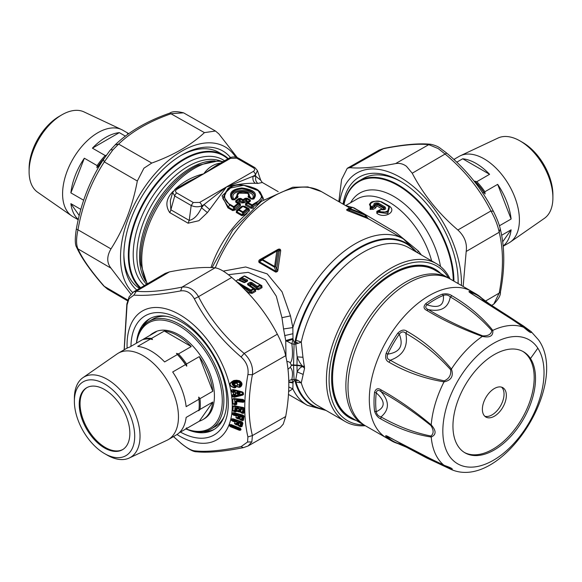 <?xml version="1.0" encoding="UTF-8"?>
<svg xmlns="http://www.w3.org/2000/svg" width="582" height="582" viewBox="0 0 582 582"><rect width="100%" height="100%" fill="white"/><g stroke="black" fill="none" stroke-linecap="round" stroke-linejoin="round"><path stroke-width="0.87" d="M99.013 166.692L98.191 166.219A49.914 28.816 -60 0 1 103.822 158.871M125.406 136.144L119.325 132.631L92.422 148.163A49.914 28.816 -60 0 1 119.325 132.631M106.302 155.256L105.211 155.547L92.422 148.163M104.44 157.94A49.157 28.38 120 0 0 96.925 167.798L98.191 166.219M96.925 167.798L97.129 165.601L84.339 158.217L70.888 192.889A49.914 28.816 -60 0 1 84.339 158.217M83.692 200.252L70.888 192.889M80.869 209.425L70.888 203.664L79.247 215.551M128.404 133.925L127.407 133.358A49.914 28.816 -60 0 1 128.607 133.78M115.214 144.874L118.619 144.081L112.879 149.872L104.309 161.891L103.385 159.592M237.325 157.606L218.89 133.925L215.456 131.015L204.449 132.631L169.799 113.112C172.272 111.286 176.87 111.198 183.592 112.85L171.312 113.665C149.378 121.296 131.816 131.437 118.619 144.081L151.764 163.055L143.936 168.191L137.323 181.017L104.309 161.891C91.17 181.991 82.389 204.624 77.966 229.788L110.98 248.907C106.688 256.284 106.688 262.7 110.98 268.164L77.966 248.87L76.642 247.328C81.378 257.855 90.385 270.703 103.676 285.871L104.309 286.351C91.17 271.307 82.389 258.815 77.966 248.87C76.118 244.862 76.118 238.504 77.966 229.788L76.388 229.17M127.822 300.086L104.309 286.351L107.532 289.13M97.129 165.601A49.914 28.816 -60 0 1 105.211 155.547M78.25 219.763L72.925 216.693A49.914 28.816 -60 0 1 71.746 215.937A49.914 28.816 -60 0 1 67.745 212.066A49.914 28.816 -60 0 1 75.398 155.03A49.914 28.816 -60 0 1 121.594 129.59A49.914 28.816 -60 0 1 122.838 130.237L128.775 133.664M78.323 219.45A49.914 28.816 -60 0 1 75.733 216.686A49.914 28.816 -60 0 1 70.888 203.664M110.98 248.907C123.879 228.661 132.66 206.028 137.323 181.017M130.899 294.172L110.98 268.164M151.764 163.055C173.458 155.278 191.02 145.136 204.449 132.631M121.594 129.59L83.975 111.897A46.422 26.801 120 0 0 61.925 114.8A46.422 26.801 120 0 0 29.1 171.654A46.422 26.801 120 0 0 33.894 188.604A46.422 26.801 120 0 0 37.612 192.206L71.746 215.937M132.638 292.513A86.638 50.023 -60 0 1 152.419 176.782A86.638 50.023 -60 0 1 235.681 157.147M61.925 114.8L59.262 116.342A42.653 24.626 120 0 0 29.1 168.576L29.1 171.654M230.472 157.533A81.931 47.302 120 0 0 181.788 155.008A81.931 47.302 120 0 0 154.012 179.234A81.931 47.302 120 0 0 123.857 255.353A81.931 47.302 120 0 0 136.785 290.018M140.117 288.068A78.73 45.454 -60 0 1 135.155 220.578A78.73 45.454 -60 0 1 223.379 155.008L218.89 152.419A78.73 45.454 120 0 0 180.646 155.685M123.864 254.028A78.73 45.454 120 0 0 139.535 288.41M223.379 155.008A78.73 45.454 -60 0 1 228.26 158.631M244.433 215.005L241.792 215.66L242.323 214.933L248.485 209.986L249.387 210.888L244.433 215.005L243.509 214.161L243.632 212.488L242.505 212.43L238.598 210.175L238.489 209.52L237.289 210.575L236.568 210.466L241.574 206.37L243.691 206.348M249.387 210.888L249.176 208.836A1.506 0.873 -60 0 1 248.318 209.025M236.568 210.466L236.263 212.474A1.506 0.873 -60 0 0 236.801 211.746L237.478 210.408M244.455 202.732L246.259 201.547L246.63 200.441L245.844 200.463L245.837 198.942L246.644 198.898A1.128 0.655 -60 0 1 247.248 198.222L245.218 198.266L245.837 198.942L243.654 200.339L243.611 201.845L244.455 202.732L241.726 202.958L239.842 201.874L240.17 200.826L239.435 200.87L239.435 199.175L240.221 199.022A1.128 0.655 -60 0 1 240.773 198.375L238.795 198.513L239.435 199.175L236.314 201.408L237.252 202.587M240.461 205.628L239.588 204.777L233.251 209.927L233.469 207.185L234.553 207.25L234.393 209.149L235.288 209.949L240.461 205.628L240.25 203.635L238.671 202.725L239.842 201.874L239.435 200.87M235.288 209.949L232.742 210.611L227.926 207.832L222.04 195.872L232.596 186.102M257.79 190.139L263.835 199.655M252.581 208.392L250.777 208.189L245.502 205.14L245.611 203.402L247.423 202.216L246.259 201.547L245.844 200.463M174.622 189.667L174.818 189.463C183.294 181.613 192.926 176.404 203.722 173.822C208.291 167.529 213.856 163.971 220.418 163.135L220.469 163.135M262.227 182.493L257.95 183.417L255.353 183.308C246.877 183.039 237.245 184.247 226.449 186.946L207.396 212.597L198.884 220.709L188.102 223.204L169.726 212.597C165.252 205.839 166.081 199.073 172.221 192.293L173.232 191.165M242.338 206.435L241.574 206.37M248.194 208.945L247.626 208.531L247.532 209.302L248.485 209.986L247.663 208.545A1.128 1.128 0 0 0 247.561 208.48A1.128 0.655 -60 0 1 247.626 208.531L247.663 208.545M248.623 202.005L248.609 201.547L247.423 202.216L248.572 202.041L248.572 201.568L245.822 200.397L241.726 202.958M237.303 202.085L237.412 202.682L238.671 202.725L237.412 202.15L239.391 200.71L240.17 200.732L240.221 199.022L242.468 200.317L243.654 200.339L243.021 199.67L245.218 198.266M240.25 203.635A1.506 0.873 -60 0 1 239.377 203.816M232.742 210.611L233.251 209.927L228.435 207.148L222.768 198.353L227.911 188.561C231.985 185.629 237.078 184.501 243.189 185.163C252.217 187.033 257.433 188.946 258.837 190.896L243.691 185.258L227.911 188.561L223.975 197.036L229.57 204.937L233.469 207.185A1.128 0.655 -60 0 1 233.891 206.646L234.553 207.25L238.489 204.035L239.588 204.777L238.584 203.278L238.489 204.035A1.128 0.531 -127.8 0 0 237.842 203.394A1.128 0.655 -60 0 1 238.54 203.249A1.128 0.655 -60 0 1 238.584 203.278L239.289 203.758M260.096 191.885L263.202 198.135L257.295 204.457M260.103 191.893L258.837 190.903L262.104 197.087L256.611 203.147L257.171 204.238L252.668 207.076L253.512 207.963M227.926 207.832A1.506 0.873 -60 0 0 228.435 207.148L229.57 204.937A1.128 0.655 -60 0 1 229.985 204.391C218.265 197.909 227.424 182.537 243.109 185.287C258.866 187.12 267.822 196.738 256 202.471L256.611 203.147L252.712 205.57L252.668 207.076L251.475 207.352L250.777 208.189M245.611 203.402L246.39 203.453L246.201 204.304A1.506 0.873 -60 0 1 245.502 205.14M247.605 203.285L246.201 204.304L251.475 207.352L251.526 205.548A1.128 0.655 -60 0 1 252.079 204.9L252.712 205.57L251.526 205.548L247.605 203.285L247.568 202.601A1.128 0.604 56.5 0 1 247.59 202.58A1.128 1.128 0 0 0 247.554 202.609L246.317 203.511L247.554 202.609L247.605 203.285A1.128 0.655 -60 0 1 248.158 202.638L250.355 201.234L250.384 200.033L247.248 198.222M175.349 189.179A3.012 1.739 60 0 1 175.386 189.165L188.073 181.839L203.722 173.822L216.351 165.506L229.039 158.18A3.012 1.739 60 0 1 230.545 158.333L238.424 158.129C235.077 156.573 231.949 156.594 229.039 158.18M262.344 182.581L260.685 180.187L255.891 176.368C255.156 179.496 255.84 181.846 257.95 183.417M169.726 212.597A5.653 3.259 120 0 0 170.839 209.796L174.731 196.003L172.672 192.424L175.386 189.165A3.012 1.739 60 0 1 176.892 189.31C175.102 190.54 175.073 191.762 176.79 192.991A3.012 1.739 120 0 0 174.731 196.003L191.194 205.504C194.737 207.068 198.258 207.199 201.743 205.904A3.012 1.739 60 0 0 199.626 202.434L226.449 186.946L253.105 176.251C252.486 179.387 253.235 181.737 255.353 183.308M238.424 158.129L254.887 167.631A3.012 1.739 -60 0 0 253.374 167.776C255.098 168.998 255.069 170.228 253.279 171.457L226.449 186.946L204.042 204.58L209.753 209.636M172.672 192.424L170.33 200.732L170.839 209.796L189.215 220.411C193.944 219.414 198.04 215.202 201.496 207.767L204.042 204.58L201.743 205.904L201.496 207.767L207.396 212.597M176.79 192.991L193.253 202.492L191.194 205.504L189.215 220.411L188.102 223.204M172.636 192.547L172.221 192.293M243.727 206.283L242.396 206.334A1.128 0.531 52.3 0 1 242.41 206.319A1.128 0.531 52.3 0 1 242.963 206.384A1.128 0.655 120 0 1 243.669 206.232A1.128 1.128 0 0 0 242.41 206.319L238.489 209.52A1.128 0.473 49.2 0 1 238.496 209.52A1.128 0.473 49.2 0 1 239.035 209.593L242.963 206.384L246.855 208.632A1.128 0.655 -60 0 1 247.561 208.48L243.669 206.232A1.128 0.655 120 0 1 243.727 206.283L247.488 208.451M243.632 212.488L247.532 209.302A1.128 0.531 -127.9 0 0 246.855 208.632L242.941 211.848L239.035 209.593A1.128 0.655 -60 0 0 238.598 210.175L236.801 211.746L242.323 214.933L242.505 212.43A1.128 0.655 -60 0 1 242.941 211.848L243.632 212.488M242.41 206.319L238.496 209.52A1.128 1.128 0 0 0 238.489 209.527L237.289 210.575M247.568 202.601L249.78 200.71A1.128 0.655 -60 0 1 250.384 200.033M254.887 167.631L257.433 170.57L255.403 174.927L255.891 176.368L253.105 176.251L255.403 174.927A3.012 1.739 60 0 0 253.279 171.457M249.758 201.205L250.355 201.234L249.758 201.205L249.78 200.71L248.609 201.547M236.314 201.408L235.666 200.768L238.795 198.513M235.666 200.768L235.805 202.223A1.128 0.655 -60 0 1 236.51 202.078A1.128 0.655 -60 0 1 236.554 202.107L238.489 203.227M229.985 204.391L233.891 206.646L237.842 203.394L235.805 202.223M249.831 201.154L247.59 202.58A1.128 0.604 56.5 0 1 248.158 202.638L252.079 204.9L256 202.471M365.292 425.718A91.163 52.635 -60 0 1 345.308 421.579L317.677 405.625A91.163 52.635 -60 0 1 301.272 382.876L296.005 382.061L295.496 381.035L295.787 379.522L291.844 379.479C293.066 373.418 292.52 369.381 290.222 367.358L291.437 365.38L290.222 362.804C292.52 360.491 293.066 354.147 291.844 343.773L293.03 339.255L294.136 342.216L294.106 344.238L291.844 343.773L285.726 340.557L283.558 328.961L292.855 327.593A96.059 55.457 -60 0 1 295.78 318.943A96.059 55.457 -60 0 1 403.413 238.94L368.348 218.694M228.384 274.689L248.223 272.34L265.472 279.767L276.305 296.209L281.964 317.685L283.558 328.961M245.684 276.385L261.849 285.667L262.046 287.654L258.495 289.705L255.651 289.247L250.544 285.835L255.462 289.356L254.676 289.4L255.651 291.349L255.462 289.356M244.855 289.727L249.256 292.935L252.108 293.393A1.506 0.873 60 0 1 251.453 292.52L255.003 290.476L253.752 289.341L253.825 288.628L254.829 289.53L253.861 288.657A1.128 1.128 0 0 0 253.788 288.592L248.194 284.693M241.057 277.854L239.515 278.742L239.704 280.037L244.622 282.168L239.289 280.08M324.727 409.699A93.855 54.184 -60 0 1 294.987 380.919L296.194 379.624L295.787 379.522L297.133 371.891A75.34 5.362 -87.1 0 1 296.987 365.54A13.211 7.631 180 0 1 302.895 366.689L304.561 368.268L301.272 382.876L298.159 380.366L295.496 381.035L294.136 380.555L293.03 382.469L292.855 388.871L288.599 391.591M431.633 260.889A64.042 36.972 -120 0 0 428.883 252.312A64.042 36.972 -120 0 0 357.122 198.979L345.664 205.599L353.943 207.832L395.986 232.596L418.422 251.097L421.383 254.967M380.592 209.505L376.845 211.324L376.801 213.274C384.52 219.21 397.491 211.492 389.125 205.97L381.465 201.787M370.53 203.169L370.123 209.418L371.003 208.341L369.461 204.311M382.803 209.695L383.967 208.429L377.522 204.711C375.761 204.26 374.961 204.588 375.128 205.693L374.743 206.836L375.681 207.934L373.324 209.294L370.123 209.418M383.036 209.484L376.67 205.802L375.681 207.934M223.226 271.11L245.677 266.971L267.196 273.882L282.052 291.8L290.476 315.88L292.855 327.593L292.993 338.484L285.726 340.557L285.988 357.086M368.173 218.672L349.207 211.281C347.454 210.699 346.581 210.197 346.588 209.767L349.295 207.985L349.804 208.145L349.295 207.985M278.08 249.329C279.826 248.74 280.699 249.242 280.691 250.835L277.985 269.451C278.014 271.147 277.243 272.02 275.664 272.085L259.106 262.526C258.393 261.143 258.83 260.067 260.409 259.303L278.08 249.329L278.334 249.867L276.908 250.507L278.189 249.933C279.404 249.474 279.775 249.693 279.316 250.58L280.691 250.835M232.073 199.721L233.891 199.764L237.718 197.502L234.459 199.822L232.073 199.721C228.275 193.129 231.549 189.223 241.894 187.986C253.97 189.587 257.95 193.253 253.825 199L251.599 199.124A1.128 0.655 -60 0 1 252.152 199.073A1.128 0.655 -60 0 1 252.202 199.109L253.825 199M252.101 199.051L248.339 197.247L248.063 196.33C252.239 190.998 233.877 190.438 238.038 196.505L237.718 197.502L237.136 197.458L238.038 196.505M249.118 285.216L249.896 285.798M249.256 292.935L250.209 291.975L251.453 292.52L251.38 290.709A1.128 0.655 -120 0 0 250.857 290.025L253.228 288.657L247.641 284.758L247.612 283.725A1.128 0.655 -120 0 1 248.245 284.482L251.002 283.194L250.762 285.711L251.002 284.38M238.438 283.478L250.151 290.753L250.209 291.975L240.781 285.704M244.578 282.597L244.164 282.612M239.704 280.037L240.49 278.989L246.048 281.521M239.515 278.742L240.49 278.989L240.162 278.618L240.49 278.989L241.341 278.283L246.913 281.026A1.128 0.655 60 0 1 247.008 280.953L247.008 280.953A1.128 0.655 60 0 1 247.554 281.004L247.517 280.037L246.106 281.703M261.849 285.667L261.063 285.711L262.046 287.654M245.015 276.159A1.128 0.749 111.1 0 0 244.847 276.057L260.183 284.904A1.128 1.128 0 0 1 260.249 284.962L245.015 276.159L243.785 276.203A1.128 0.655 60 0 1 243.873 276.13A1.128 0.655 60 0 1 244.309 276.123L241.93 277.49L247.517 280.037M258.495 289.705A1.506 0.873 60 0 1 257.848 288.832L261.398 286.781L260.147 285.653L260.219 284.94L244.309 276.123A1.128 0.749 111.1 0 1 244.847 276.057L244.847 276.057A1.128 1.128 0 0 0 243.873 276.13L241.501 277.498A1.128 0.655 60 0 1 241.93 277.49L241.341 278.283L241.406 277.57L241.341 278.283M255.651 289.247L256.597 288.286L257.848 288.832L257.775 287.021A1.128 0.655 -120 0 0 257.251 286.337L251.671 282.43L251.002 283.194L256.546 287.064L257.775 287.021L260.147 285.653L260.219 284.94L257.251 286.337A1.128 0.538 -52.4 0 0 256.546 287.064L256.597 288.286L251.017 284.278L249.118 285.471M288.752 386.957L292.855 388.871A96.059 55.457 -60 0 0 307.354 405.319L288.439 394.4M417.381 252.661L418.422 251.097M389.125 205.97L388.267 205.948M376.845 211.324L377.783 211.302L377.711 212.212L387.808 213.587L389.453 206.959L389.016 206.472L387.496 212.132L378.409 211.681L376.801 213.274M369.439 204.333L370.123 203.569L370.989 207.396L372.422 207.461L374.502 206.261L373.87 205.097L374.772 205.293C374.626 204.137 375.659 203.693 377.856 203.976L384.273 207.679L384.964 206.886C386.433 209.076 385.349 209.993 381.705 209.622L381.115 209.658A1.128 0.655 -120 0 0 380.483 209.564L378.402 210.764A1.128 0.655 60 0 0 378.3 210.851L377.529 211.499L378.3 210.851L378.409 211.681L379.035 210.859C384.673 214.591 393.003 209.149 387.292 205.541L380.832 201.808C375.725 199.182 366.514 204.107 371.687 206.617L371.003 208.341L372.393 208.189L374.743 206.836L374.772 205.293L375.114 205.679M384.396 209.309L384.273 207.679L384.535 209.2M376.67 205.802L378.496 203.154L384.964 206.886M376.314 205.948L374.779 205.308M373.324 209.294A1.506 0.873 60 0 1 372.393 208.189L372.422 207.461A1.128 0.655 -120 0 0 371.687 206.617L373.768 205.417M346.588 209.775L347.971 209.644L350.444 207.789L347.971 209.644L366.725 217.297L367.875 218.265M366.878 218.134L364.914 215.027L350.379 209.389L349.091 210.291L349.207 211.281M260.409 259.303L260.561 260.016L262.366 258.925L262.227 260.067L274.362 267.073A1.128 0.655 -60 0 1 274.617 266.461L275.628 266.578L278.029 251.155L279.316 250.58L276.646 269.306C276.988 270.928 276.763 271.605 275.97 271.321L274.362 267.073L275.628 266.578L276.646 269.306L277.985 269.451M259.106 262.526A1.506 0.873 -60 0 0 259.412 261.769L262.227 260.067A1.128 0.655 -60 0 1 262.482 259.456L262.366 258.925L269.612 254.45L260.561 260.016L259.412 261.769L275.97 271.321L275.664 272.085M237.136 197.458L237.965 193.122L248.187 193.34L248.841 196.869L248.063 196.33M248.943 197.225L248.339 197.247L251.599 199.124M248.892 197.196L252.784 199.197M233.091 199.684L233.826 199.226L233.986 199.728L233.018 199.655L234.008 199.713L233.826 199.226C227.111 187.87 259.15 190.045 252.253 198.833L252.959 199.08C262.635 188.466 223.714 186.495 233.018 199.655L232.96 199.713C229.33 193.566 232.327 189.943 241.945 188.852C253.068 190.416 256.778 193.821 253.083 199.066M233.702 199.873L237.18 197.429M288.767 382.25L292.993 382.971M288.759 381.777L293.03 382.469L291.844 379.479L288.73 380.708M290.222 367.358L287.952 369.294M290.222 362.804L289.058 361.895L286.802 361.327A5.653 3.259 -60 0 1 287.006 362.484M286.533 341.219L293.03 339.255L292.993 338.484M294.136 342.216L295.496 341.619L296.005 340.259A93.367 53.908 -60 0 1 301.556 321.402A93.367 53.908 -60 0 1 415.162 251.38M236.256 281.462L250.857 290.025A1.128 0.538 -52.4 0 0 250.151 290.753L251.38 290.709L253.752 289.341L253.825 288.628L248.281 284.765M244.164 282.386L244.593 282.372A1.128 0.655 60 0 1 244.68 282.299L238.453 279.746A1.128 0.749 111.1 0 1 238.62 279.847L237.391 279.891A1.128 0.655 60 0 1 237.478 279.818A1.128 0.655 60 0 1 237.914 279.811L243.494 282.365L245.226 282.343L247.554 281.004M291.437 365.38A11.327 6.54 180 0 1 293.59 365.372A75.34 5.362 -87.1 0 0 294.106 379.275L294.136 380.555M370.123 203.569C370.989 201.394 374.743 200.79 381.392 201.75L387.859 205.49L381.523 201.859M350.531 207.738L352.081 207.265A1.128 1.128 0 0 1 352.714 207.418A1.128 0.655 120 0 0 352.663 207.388L349.251 208.734L350.379 209.389L350.291 208.654L364.798 214.402A1.128 0.655 -60 0 1 364.849 214.423A1.128 0.655 -60 0 1 365.052 214.714L364.914 215.027A1.128 0.487 -64.4 0 0 364.798 214.402L352.663 207.388L351.659 207.374M278.029 251.155L276.901 250.507L274.617 266.461L262.482 259.456L276.988 250.973A1.128 0.524 -170.9 0 1 278.029 251.155M276.937 250.493A1.128 1.128 0 0 0 276.901 250.507L269.619 254.45L276.908 250.507M237.318 197.022L236.147 198.2M233.826 199.226L236.074 198.251L237.325 193.624L237.965 193.122C242.636 191.209 246.041 191.282 248.187 193.34L249.009 193.981L249.802 197.589L248.841 196.869M239.697 192.191L235.121 198.309L236.248 197.858M247.183 192.707L250.966 198.091L249.94 197.938M291.437 364.994A11.327 6.54 180 0 1 293.59 364.979A75.34 5.362 92.9 0 1 294.106 344.238L295.787 344.013L294.987 341.787A93.855 54.184 -60 0 1 300.916 321.191A93.855 54.184 -60 0 1 357.646 248.565A93.855 54.184 -60 0 1 415.89 251.795M247.023 280.946L244.68 282.299A1.128 0.655 60 0 1 245.226 282.343M250.587 284.285L250.573 283.136A1.128 0.655 -120 0 0 249.94 282.379L251.671 282.43M343.773 204.508A78.73 45.454 60 0 1 358.883 181.002A78.73 45.454 60 0 1 447.107 246.572A78.73 45.454 60 0 1 453.924 281.15M387.939 205.562L387.292 205.541L387.939 205.562M373.87 205.097C373.6 203.205 375.143 202.558 378.496 203.154M249.831 197.618L252.253 198.833L252.042 199.153M296.194 343.882L298.159 343.329L295.496 341.619L296.194 343.882L295.787 344.013L297.133 356.853L302.953 357.283L301.272 342.063L296.005 340.259M298.159 343.329L301.272 342.063A91.163 52.635 -60 0 1 306.692 323.65A91.163 52.635 -60 0 1 408.84 247.728L436.471 263.682A91.163 52.635 -60 0 1 447.456 274.282A91.163 52.635 -60 0 1 450.053 278.916M304.561 368.268L302.953 357.283M345.308 421.579A91.163 52.635 -60 0 1 334.315 410.972A91.163 52.635 -60 0 1 334.315 339.604A91.163 52.635 -60 0 1 436.471 263.682M298.159 380.366L296.194 379.624M304.561 366.158L302.895 366.304C301.054 364.994 299.133 361.844 297.133 356.853A75.34 5.362 92.9 0 0 296.987 365.154L296.987 365.54L293.59 365.372L293.59 364.979L296.987 365.154A13.211 7.631 180 0 1 302.895 366.304C304.488 367.097 304.488 367.227 302.895 366.689C301.054 366.689 299.133 368.421 297.133 371.891L302.953 374.328M401.354 181.824A78.73 45.454 -120 0 0 363.11 178.558L358.883 181.002M363.874 424.896A89.279 51.543 -60 0 1 336.818 410.332A89.279 51.543 -60 0 1 361.953 296.9A89.279 51.543 -60 0 1 447.623 276.465A89.279 51.543 -60 0 1 448.627 278.101M457.998 283.507A78.73 45.454 -120 0 0 458.136 280.175M458.121 283.572A81.931 47.302 -120 0 0 458.143 281.499A81.931 47.302 -120 0 0 401.58 181.962A81.931 47.302 -120 0 0 400.212 181.155A81.931 47.302 -120 0 0 343.06 204.093M440.93 273.649A85.7 49.477 120 0 0 392.217 273.424A85.7 49.477 120 0 0 331.624 378.387A85.7 49.477 120 0 0 339.037 407.647A85.7 49.477 120 0 0 356.177 420.459M461.446 285.5A86.638 50.023 -120 0 0 401.66 178.165A86.638 50.023 -120 0 0 339.684 202.15M173.443 436.609L180.66 442.924C186.335 447.682 190.889 450.308 194.323 450.81L196.512 451.785C208.007 452.949 223.641 451.567 243.414 447.645L248.143 445.943L251.853 441.891L252.406 435.576L285.689 416.523L283.245 424.154L280.037 427.755L247.939 446.059M133.525 291.924L136.355 291.211L133.904 295.089L129.008 298.784L127.072 304.808L126.854 303.993L129.168 296.798L133.525 291.924L165.193 273.409L169.427 271.889C188.757 268.12 203.969 266.76 215.056 267.815C219.29 268.353 224.848 271.561 231.723 277.439C251.082 293.961 266.287 312.883 277.352 334.199C281.39 341.896 284.169 349.062 285.689 355.689C289.843 373.586 289.843 393.868 285.689 416.523M331.624 378.074A84.943 49.041 120 0 0 338.971 406.774A84.943 49.041 120 0 0 349.215 416.654A84.943 49.041 120 0 0 352.132 418.123M436.893 271.321A84.943 49.041 120 0 0 434.157 269.524A84.943 49.041 120 0 0 391.955 273.576M446.62 153.139L412.231 173.225L406.483 166.328C403.159 163.84 399.514 162.931 395.556 163.6C376.205 167.325 360.993 168.685 349.928 167.674L383.873 148.417L379.137 150.12L383.145 148.73C402.737 144.867 417.949 143.514 428.774 144.656L438.173 148.563L445.295 154.194C464.873 170.606 480.085 189.528 490.924 210.96C495.129 218.476 497.886 225.569 499.189 232.254L466.189 251.475L463.156 286.482M466.189 251.475C467.31 243.32 464.538 236.161 457.859 229.992C438.522 213.441 423.31 194.519 412.231 173.225M349.928 167.674L347.25 168.3L341.59 179.54L338.84 201.663M247.91 374.568C248.834 367.875 246.557 362.004 241.079 356.97L244.142 353.441C250.573 359.661 253.33 366.762 252.406 374.735L247.91 374.568C243.705 397.964 243.705 418.749 247.91 436.915L247.561 442.022L241.079 446.634L243.407 447.645M194.323 298.799C190.889 292.753 186.335 290.127 180.66 290.913L181.984 287.137C188.612 286.249 194.119 289.429 198.513 296.675L194.323 298.799C205.613 320.595 221.204 339.983 241.079 356.97M349.055 416.567A84.943 49.041 120 0 0 351.819 417.941M436.573 271.139A84.943 49.041 120 0 0 433.997 269.43M491.739 305.317L493.762 304.139L499.189 293.095L500.425 292.069C504.892 268.782 504.878 247.888 500.382 229.403C499.291 224.434 496.933 218.352 493.325 211.157C482.187 189.179 466.618 169.813 446.627 153.044L440.239 148.228C438.181 146.562 435.023 145.245 430.767 144.278L428.774 144.656L395.556 163.6M127.072 304.808L124.242 349.746M173.494 436.573L180.66 442.924M194.323 450.81C205.621 452.156 221.204 450.766 241.079 446.634M285.689 355.689L252.406 374.735C248.012 397.521 248.012 417.803 252.406 435.576L247.91 436.915M180.66 290.913C160.617 294.616 145.034 296.012 133.904 295.089M333.311 366.762A82.957 47.899 -60 0 1 339.888 340.157A82.957 47.899 -60 0 1 383 280.699M457.859 229.992L490.924 210.96L493.376 211.31M485.337 301.163L499.189 293.095C503.546 270.281 503.546 249.998 499.189 232.254L500.207 228.908M231.323 420.197L232.487 420.662L232.356 421.077L231.323 420.197L231.701 418.88L233.055 418.8L242.039 421.877L242.912 423.179L242.039 426.38L241.639 425.973A0.757 0.538 14.5 0 0 241.108 425.435L241.981 422.241L233.753 419.426L233.447 420.437L233.622 419.891L236.234 420.786L236.059 421.332L233.447 420.437L232.487 420.662L235.099 421.557L234.51 423.681L237.034 425.064L238.358 424.685L238.394 425.537L239.049 423.289L241.043 422.954L239.246 421.819L238.06 422.037L237.471 423.616L236.794 423.39L237.267 421.666L236.234 420.786M238.147 425.5L240.672 426.882L242.039 426.38M232.356 421.077L234.968 421.965L234.51 423.681M232.451 414.355L233.658 414.762L233.557 415.192L232.451 414.355L232.684 412.914L234 412.711L243.123 415.155L243.698 415.948M239.689 419.375L242.308 420.611L243.458 420.255L244.084 416.094L243.131 415.359L243.705 416.101L234.808 413.395L234.597 414.479L234.728 413.904L237.376 414.617L237.245 415.184L234.597 414.479L233.658 414.762L236.299 415.468L235.936 417.774L238.555 419.011L239.813 418.487L239.689 419.375L240.344 416.938L242.308 416.479L240.431 415.432L239.297 415.774L238.882 417.512L238.198 417.33L238.475 415.453L237.376 414.617M238.555 419.011L239.355 418.167L239.726 418.633L239.355 418.167A0.757 0.509 34.7 0 0 238.882 417.512L238.751 418.094L236.176 417.796L237.878 417.294L238.154 415.417L237.245 415.184L236.299 415.468L235.936 417.774M240.599 412.332L240.621 411.379L239.442 412.056L236.779 411.154L235.565 411.954L232.873 410.892L233.062 406.156L234.328 405.814L243.516 407.531L244.615 408.819L244.469 412.565L244.054 412.267A0.757 0.458 1.4 0 0 243.509 411.867L243.654 408.12L235.244 406.549L235.012 410.899L235.099 410.295L235.783 410.426L236.023 407.917L237.1 407.451L239.049 408.375L238.976 410.397L239.66 410.528A0.757 0.48 26.8 0 1 240.17 411.103L240.861 411.387L240.599 412.332L241.814 413.118L243.291 413.395L244.469 412.565M229.475 425.798L229.941 424.605L231.287 424.627L240.213 428.207L241.021 429.174L240.162 428.345L240.439 429.472A0.757 0.56 21.3 0 0 239.922 428.883L240.082 428.461L231.629 425.122A0.757 0.56 -158.5 0 1 231.942 425.195L231.774 425.617L229.475 425.798L230.472 426.708L239.398 430.287L240.635 430.156L240.439 429.472L240.635 430.156M240.824 429.909L241.021 429.174M243.131 399.463L233.949 398.517L232.742 398.99L233.033 403.995L235.783 404.861L236.801 404.25L236.765 401.616L243.283 402.293L244.309 401.645L244.338 400.707L243.131 399.463L234.648 399.288A0.757 0.393 177.5 0 1 234.975 399.288L243.378 400.154L243.4 400.729L236.881 400.06L236.794 401.165L243.312 401.835L243.363 401.333L236.845 400.663L236.314 401.653L235.761 401.333L236.881 400.06M233.331 389.569L243.101 392.399L243.531 394.014L242.832 395.069L234.524 397.244L232.567 396.844L232.254 395.076L233.433 394.312L233.156 392.544L231.738 391.759L231.498 389.962L233.331 389.569L242.345 391.904L242.949 392.748M234.182 383.705L233.913 383.189L234.517 383.087L234.466 384.84L235.434 385.124L235.979 387.496L234.371 387.881C228.588 385.83 228.42 383.371 233.855 380.504L236.539 380.235L239.238 380.948L241.479 383.393L238.54 380.715M234.553 383.545L237.238 383.269L237.747 384.6C235.739 386.012 236.365 386.928 239.631 387.35L240.81 386.688C242.781 384.447 242.279 382.432 239.304 380.657L236.539 380.235M231.701 418.88L233.055 418.8L242.01 422.052L242.512 422.779L241.545 426.133L239.369 425.966L238.394 425.537L240.119 425.151L240.722 422.896L239.835 422.627L240.01 422.081M233.018 418.975L242.039 421.877L242.519 422.605M231.563 420.24L231.942 418.924L233.433 419.367L233.302 419.833L231.563 420.24M234.968 421.965L236.947 421.608L236.059 421.332L234.968 421.965M235.586 424.569L235.717 424.147L234.75 423.725L236.474 423.332L237.267 421.666M237.034 425.064L237.922 424.3A0.757 0.524 42.7 0 0 237.471 423.616L237.296 424.176L235.717 424.147L237.165 424.642L237.296 424.176L237.907 424.314L238.234 424.838M238.256 424.816L238.125 423.929L238.758 424.365M239.238 426.388L239.369 425.966L240.81 426.461L241.545 426.133L241.879 426.657M240.672 426.882L241.108 425.435L240.439 425.209L241.043 422.954M234 412.711L243.123 415.155M232.684 412.914L243.131 415.359M232.691 414.384L232.931 412.944L234.488 413.358L234.4 413.867L232.691 414.384M233.557 415.192L236.445 415.926L238.475 415.453M237.085 418.618L237.18 418.182L238.649 418.574L239.428 418.036L240.053 418.509L239.522 417.738L240.177 418.109M240.846 420.219L240.948 419.775L239.937 419.396L241.632 418.894L241.988 416.436L241.079 416.21L241.21 415.643M242.308 420.611L243.181 419.586A0.757 0.502 7.7 0 0 242.636 419.113L243.16 415.366M240.948 419.775L242.41 420.168L242.505 419.702L240.948 419.775M243.458 420.255L241.952 418.931L242.308 416.479M233.062 406.156L243.552 407.771L244.164 408.302L243.552 407.771L244.164 408.302L234.328 405.814M243.516 407.531L244.207 408.52L244.382 412.907M232.873 410.892L233.302 406.171L234.917 406.534L234.772 410.281L233.12 410.899L235.63 411.496L236.307 410.965A0.757 0.48 21.2 0 0 235.783 410.426L235.703 411.03L234.16 411.219L234.102 411.678M235.565 411.954L235.703 411.03L236.656 411.467M237.965 411.78L238.023 411.329L236.372 410.776L236.699 411.379M239.442 412.056L240.17 411.103L240.548 411.539M238.023 411.329L239.508 411.605L239.58 411.132L238.023 411.329M240.533 411.569L239.58 411.132L239.886 408.637L241.741 408.317L242.912 409.102L242.818 411.736L243.509 411.867L243.422 412.471L240.839 412.34L242.49 411.721L242.912 409.102M240.941 410.957L240.221 410.979L240.861 411.387L240.984 409.692L242.585 409.081L241.661 408.906L241.741 408.317M241.814 413.118L241.879 412.667L243.349 412.936L244.004 412.463L243.422 412.471L243.291 413.395M231.236 424.765L240.162 428.345L230.981 424.678L230.181 424.656L231.629 425.122L231.563 426.148L230.632 426.308L229.708 425.849L229.941 424.605M230.472 426.708L230.632 426.308L239.551 429.894L240.33 429.611L231.563 426.148L231.774 425.617L239.922 428.883L239.398 430.287M233.949 398.517L243.203 399.725L243.865 400.241L243.203 399.725M232.742 398.99L233.033 403.995M235.783 404.861L235.856 403.937L234.881 403.253L234.881 398.939L232.989 398.99L234.648 399.288L234.881 403.253L233.28 403.988L235.812 404.395L236.445 403.639A0.757 0.415 -4.2 0 0 235.892 403.319L235.761 401.333M234.313 404.716L235.208 403.246L236.801 404.25M243.283 402.293L243.916 401.253L243.363 401.333L243.4 400.729A0.757 0.4 -2.8 0 1 243.953 401.049L243.283 399.798L243.865 400.241M244.309 401.645L243.916 401.253L244.367 401.282M242.345 391.904L242.81 392.479L233.346 389.86L231.498 389.962M231.738 391.759L231.738 389.94L233.469 390.391L233.768 391.475L233.797 390.362L242.963 392.806L243.123 393.839L234.626 395.695L234.873 394.611L234.197 395.12L234.284 394.763L233.026 394.712L235.368 394.356L234.975 391.802L233.768 391.475L232.604 392.013L233.404 392.523L235.295 391.773L233.557 391.017L231.985 391.737L232.524 392.384M235.295 391.773L235.695 394.32L233.673 394.29L233.244 392.173L234.517 391.148M232.844 394.472L232.567 396.844M232.254 395.076L234.197 395.12L234.299 395.731L232.807 396.815L234.408 396.698L243.531 394.014M234.524 397.244L234.786 396.422L234.299 395.731L234.786 396.422L243.072 394.167L243.443 394.581M242.832 395.069L242.367 392.188L242.81 392.479M234.371 387.881L234.415 387.481C228.886 385.684 228.748 383.473 234.008 380.824L236.685 380.548L237.398 381.065C241.144 381.923 241.828 383.523 239.435 385.881L239.486 386.826C236.634 386.754 236.125 386.099 237.951 384.862L237.238 383.269M233.855 380.504L234.517 380.926C231.083 382.752 231.265 384.731 235.07 386.848L234.415 387.481L235.717 386.965L235.986 386.121L235.361 385.393L235.07 386.848L235.979 387.496M234.721 384.913L235.986 386.121M235.055 385.299L233.564 384.215L235.172 385.313M233.586 384.28L234.866 381.959C232.371 383.152 232.465 384.404 235.143 385.713M234.517 383.087L237.194 382.811L237.602 382.294L234.924 382.563L234.517 383.087M237.747 384.6L238.853 384.971L239.631 386.572L240.548 386.157L241.421 383.203M239.631 387.35L239.486 386.826L240.548 386.157L240.81 386.688M449.239 278.48A84.761 48.932 120 0 0 448.184 277.84L434.863 270.15A84.761 48.932 120 0 0 363.75 299.41A84.761 48.932 120 0 0 350.109 416.952L363.423 424.642A84.761 48.932 120 0 0 364.507 425.238M187.258 429.501A64.042 36.972 -120 0 0 213.529 429.778A64.042 36.972 -120 0 0 221.247 422.328A64.042 36.972 -120 0 0 208.647 348.131A64.042 36.972 -120 0 0 149.487 318.856A64.042 36.972 -120 0 0 141.768 326.306A64.042 36.972 -120 0 0 136.588 341.743M233.797 419.2L233.433 419.367A0.757 0.524 -163.9 0 1 233.753 419.426L233.797 419.2M236.474 423.332L236.619 423.943L236.474 423.332M240.119 425.151L240.257 425.762L240.119 425.151M237.878 417.294L238.067 417.912L237.878 417.294M241.632 418.894L241.821 419.52L241.632 418.894M237.063 410.856L236.372 410.776L236.998 411.103L237.121 408.971L239.049 408.375M237.885 407.596L236.939 408.513L238.722 408.36L238.976 410.397A0.757 0.458 -178.3 0 0 238.649 410.383L237.049 410.979L235.848 410.215M242.49 411.721L242.738 412.347L242.49 411.721M236.372 401.224L236.765 401.616L236.372 401.224M233.782 389.976L233.469 390.391L233.782 389.976M234.866 381.959L237.551 381.683L237.602 382.294C240.14 382.585 240.555 383.48 238.853 384.971L239.435 385.881M237.398 381.065L234.721 381.341L234.517 380.926L237.201 380.65L239.253 380.955M448.184 277.84A84.761 48.932 120 0 0 377.071 307.1A84.761 48.932 120 0 0 363.423 424.642M142.706 326.749A64.042 36.972 60 0 1 143.623 325.236A64.042 36.972 60 0 1 150.432 318.347M239.246 421.819L238.489 422.728L239.835 422.627L239.071 422.365L239.049 423.289L238.06 422.037M240.431 415.432L239.755 416.421L241.079 416.21L240.301 415.999L240.344 416.938L239.297 415.774M240.963 408.171L240.373 409.233L241.661 408.906L240.875 408.76L240.984 409.692L239.886 408.637M235.695 394.32L235.106 394.931M238.795 392.246L237.594 391.941L236.452 392.501L236.627 393.607L237.943 394.181L239.049 393.89C240.512 393.352 240.424 392.806 238.795 392.246L238.685 392.741C240.286 392.945 240.33 393.221 238.816 393.57L239.049 393.89M234.721 381.341C231.512 382.92 231.643 384.586 235.128 386.317M237.551 381.683C240.453 382.323 240.977 383.531 239.122 385.306M214.438 429.218A64.042 36.972 60 0 1 203.307 431.706M235.856 410.164L236.401 410.55L237.1 407.451M235.914 408.28L237.121 408.971L236.023 407.917M237.594 391.941L237.485 392.435L238.685 392.741L236.91 392.93L237.485 392.435L237.609 393.687L238.816 393.57L237.703 393.861L236.452 392.501M236.627 393.607L236.998 393.483A0.757 0.677 150.5 0 0 237.609 393.687L237.943 394.181M386.87 438.173A84.761 48.932 120 0 1 376.649 428.316A84.761 48.932 120 0 1 393.323 330.118A84.761 48.932 120 0 1 471.624 291.371L450.315 279.069A84.761 48.932 120 0 0 372.014 317.816A84.761 48.932 120 0 0 355.34 416.014A84.761 48.932 120 0 0 365.554 425.871L391.839 441.011A84.725 48.917 120 0 0 397.753 443.506L399.281 443.811L400.249 443.28M380.868 389.773C397.608 399.056 414.399 410.776 431.226 424.918C436.34 430.687 436.34 434.718 431.226 437.024C414.413 434.463 397.622 428.447 380.868 418.967C377.929 417.621 375.834 415.039 374.575 411.205L376.241 411.7C385.488 407.407 385.488 401.129 376.241 392.879C376.787 390.115 378.365 389.671 380.992 391.562L380.868 389.773C377.936 387.823 375.834 388.66 374.575 392.275A3.768 1.855 6.4 0 0 376.241 392.879A84.223 48.626 120 0 0 376.241 411.7C376.78 414.493 378.365 416.239 380.992 416.916L380.868 418.967M471.624 291.371L476.563 294.259A84.725 48.917 120 0 1 481.685 298.137A3.768 3.048 133.5 0 1 482.129 298.471A3.768 3.048 133.5 0 1 482.711 299.301L488.291 303.651C504.579 313.429 518.584 322.588 530.297 331.136L531.104 331.587C531.948 333.792 529.475 332.366 523.691 327.302C505.343 314.789 488.036 303.622 471.762 293.823C468.714 291.989 468.161 291.196 470.096 291.444L472.46 294.128M451.988 295.78C468.568 305.543 482.172 317.074 492.801 330.365C493.369 335.945 489.869 337.96 482.325 336.418C461.672 328.925 443.135 320.238 426.708 310.373C423.551 308.809 423.223 306.576 425.726 303.68L427.086 304.815C438.85 308.7 444.284 305.565 443.382 295.409C446.081 294.477 448.38 294.979 450.279 296.915L451.988 295.78C449.362 293.91 446.074 293.386 442.124 294.216A3.768 2.452 67.3 0 1 443.382 295.409A84.223 48.626 120 0 0 427.086 304.815C424.962 306.67 425.369 308.264 428.316 309.588L426.708 310.373M406.934 331.253C423.66 340.776 438.493 353.369 451.428 369.024C453.764 376.074 451.297 380.359 444.022 381.865C424.009 378.496 405.683 371.942 389.06 362.215C385.946 360.847 384.986 357.872 386.164 353.289L387.757 354.125C399.994 352.321 403.835 345.672 399.281 334.163C401.456 331.485 403.639 331.202 405.836 333.326L406.934 331.253C404.199 329.237 401.144 329.892 397.753 333.21A3.768 0.422 34.6 0 1 399.281 334.163A84.223 48.626 120 0 0 387.757 354.125C386.521 357.348 387.372 359.378 390.304 360.222L389.06 362.215M389.678 437.519L387.757 437.155A3.768 3.048 -46.5 0 1 386.164 436.813C384.986 435.263 385.953 435.351 389.06 437.075C405.669 446.256 423.994 455.662 444.022 465.302C451.297 467.783 453.764 469.208 451.428 469.579L451.516 469.616C501.699 490.946 570.389 384.273 538.539 339.888L531.177 331.638M444.219 380.832C424.809 376.743 406.84 369.876 390.304 360.222C403.079 355.646 408.251 346.676 405.836 333.326C422.445 342.813 437.38 354.94 450.643 369.708C451.268 375.019 449.129 378.729 444.219 380.832L444.022 381.865A80.018 46.196 120 0 0 431.226 424.918L430.927 425.544C433.845 430.171 433.845 433.663 430.927 436.034L431.226 437.024A80.018 46.196 120 0 0 437.911 458.434A80.018 46.196 120 0 0 444.022 465.302L444.022 465.302M450.643 369.708L451.428 369.024A80.018 46.196 120 0 1 482.325 336.418L482.718 335.85C462.806 328.124 444.67 319.373 428.316 309.588C440.981 312.127 448.3 307.9 450.279 296.915C466.749 306.612 480.587 317.845 491.797 330.605L492.801 330.365A80.018 46.196 120 0 1 523.691 327.302L523.691 327.302M530.297 331.136L528.594 330.787L513.2 320.173L471.762 293.823M470.176 292.608L471.187 292.651A84.223 48.626 120 0 1 482.711 299.301L482.74 300.407M531.06 331.551L523.574 326.073L489.287 303.84L476.563 294.259A84.725 48.917 120 0 0 470.096 291.444M488.196 303.833L489.644 304.146M430.927 436.034C414.289 432.71 397.637 426.337 380.992 416.916C389.525 409.713 389.525 401.26 380.992 391.562C397.63 400.823 414.275 412.151 430.927 425.544M387.277 436.311L431.444 459.213L449.486 467.804L451.428 469.579L426.752 457.99L406.498 447.238L391.839 441.011A84.725 48.917 120 0 1 386.164 436.813M450.643 469.107C437.395 463.243 422.459 455.691 405.836 446.467L406.934 447.391M405.945 446.299L399.281 443.811A84.223 48.626 120 0 1 387.757 437.155L387.212 436.304M530.471 358.519A58.389 33.712 120 0 0 523.429 351.732A58.389 33.712 120 0 0 469.492 378.416A58.389 33.712 120 0 0 458.005 446.074A58.389 33.712 120 0 0 465.04 452.861A58.389 33.712 120 0 0 518.984 426.169A58.389 33.712 120 0 0 530.471 358.519A753.406 590.264 146.9 0 0 537.833 348.182A71.557 41.315 120 0 0 469.172 364.565A71.557 41.315 120 0 0 449.028 455.48A71.557 41.315 -60 0 0 517.689 439.097A71.557 41.315 -60 0 0 537.833 348.182M491.797 330.605C491.208 334.308 488.174 336.061 482.718 335.85M464.378 452.461A58.389 33.712 120 0 0 518.024 424.853A58.389 33.712 120 0 0 529.133 357.748A58.389 33.712 120 0 0 522.752 351.353M504.885 389.664A16.951 9.785 120 0 0 502.848 387.692A16.951 9.785 120 0 0 487.185 395.44A16.951 9.785 120 0 0 483.853 415.082A16.951 9.785 120 0 0 485.89 417.054A16.951 9.785 120 0 0 501.553 409.306A16.951 9.785 120 0 0 504.885 389.664M484.813 416.246A16.951 9.785 120 0 0 502.572 401.602A16.951 9.785 120 0 0 502.572 388.325A16.951 9.785 120 0 0 501.611 387.161M482.674 193.013L483.809 192.358A49.914 28.816 60 0 0 475.727 182.304L475.203 182.61M502.637 241.857L511.112 229.81L501.604 235.295M454.156 159.752L454.593 159.497A49.914 28.816 60 0 0 454.069 159.672M499.407 225.787L511.112 219.028L497.661 184.363A49.914 28.816 60 0 1 511.112 219.028M483.809 192.358L485.075 193.944L484.871 191.747L497.661 184.363M485.075 193.944A49.157 28.38 -120 0 0 474.788 181.148L475.727 182.304M474.788 181.148L476.789 181.693L489.578 174.309L462.675 158.777A49.914 28.816 60 0 1 489.578 174.309M456.746 162.196L462.675 158.777M453.836 159.453L459.162 156.383A49.914 28.816 60 0 1 460.406 155.736A49.914 28.816 60 0 1 505.954 180.194A49.914 28.816 60 0 1 515.092 237.027A49.914 28.816 60 0 1 510.254 242.083A49.914 28.816 60 0 1 509.075 242.832L503.139 246.259M511.112 229.81A49.914 28.816 60 0 1 507.097 241.639A49.914 28.816 60 0 1 503.117 246.062M476.789 181.693A49.914 28.816 60 0 1 484.871 191.747M510.254 242.083L544.388 218.345A46.422 26.801 -120 0 0 548.884 213.645A46.422 26.801 -120 0 0 552.9 197.8A46.422 26.801 -120 0 0 520.075 140.946A46.422 26.801 -120 0 0 498.025 138.043L460.406 155.736M552.9 197.8L552.9 194.723A42.653 24.626 -120 0 0 522.738 142.481L520.075 140.946M166.401 316.302A62.158 35.888 -120 0 0 152.782 319.132L148.846 321.402A62.158 35.888 60 0 1 218.497 373.171A62.158 35.888 60 0 1 211.004 429.058A62.158 35.888 60 0 1 185.745 428.898M211.004 429.058L214.94 426.788A62.158 35.888 -120 0 0 224.194 416.406M136.53 343.133A61.023 35.233 60 0 1 171.835 322.377A61.023 35.233 60 0 1 216.991 373.666A61.023 35.233 -120 0 1 185.84 428.788M136.377 343.22A62.158 35.888 60 0 1 148.846 321.402M202.747 419.687A49.914 28.816 -120 0 0 212.779 402.046L199.328 421.186A49.914 28.816 -120 0 0 202.747 419.687L204.078 418.916A49.914 28.816 -120 0 0 210.102 374.037A49.914 28.816 -120 0 0 154.172 332.468L152.84 333.239A49.914 28.816 -120 0 0 149.829 335.45M164.342 331.02L191.245 346.552A49.914 28.816 -120 0 0 164.342 331.02L151.56 338.397A49.914 28.816 -120 0 0 143.478 339.124L156.26 331.74A49.914 28.816 -120 0 0 152.84 333.239M191.245 346.552L178.456 353.929A49.914 28.816 -120 0 1 186.538 363.983L199.328 356.606L212.779 391.271A49.914 28.816 -120 0 0 208.763 374.808A49.914 28.816 -120 0 0 199.328 356.606M212.779 402.046L199.99 409.43A49.914 28.816 -120 0 0 199.99 398.655L212.779 391.271M199.328 421.186L186.538 428.563A49.914 28.816 -120 0 1 185.876 428.759M151.56 338.397L152.491 339.553L150.491 339.015A49.914 28.816 -120 0 0 142.408 339.735L129.626 347.119A49.914 28.816 -120 0 0 126.199 348.611L118.211 353.23A49.914 28.816 -120 0 0 117.026 353.98L82.899 377.711A46.422 26.801 60 0 1 136.013 415.672A46.422 26.801 60 0 1 129.262 458.019A46.422 26.801 60 0 1 107.204 455.117L104.542 453.582A42.653 24.626 60 0 1 78.075 420.168A42.653 24.626 60 0 1 74.38 401.34A42.653 24.626 60 0 1 97.078 380.701A42.653 24.626 60 0 1 131.008 417.338A42.653 24.626 60 0 1 104.542 453.582M143.077 339.546L143.478 339.124M150.491 339.015L137.708 346.399A49.914 28.816 -120 0 1 164.604 361.931L177.394 354.547L176.455 353.39L178.456 353.929M176.455 353.39A49.157 28.38 60 0 1 186.742 366.187L186.538 363.983M186.742 366.187L185.476 364.601L172.687 371.985A49.914 28.816 -120 0 1 182.13 390.187A49.914 28.816 -120 0 1 186.138 406.651L198.928 399.267L198.724 397.07L199.99 398.655M129.262 458.019L166.881 440.327A49.914 28.816 -120 0 0 168.125 439.679L176.113 435.067A49.914 28.816 -120 0 0 186.138 417.425L198.928 410.041L198.724 410.783L199.99 409.43M186.538 428.563L186.742 427.828L185.476 429.181L179.118 432.848M198.724 397.07A49.157 28.38 60 0 1 199.233 404.221L199.233 404.832A49.914 28.816 -120 0 0 198.928 399.267M185.476 364.601A49.914 28.816 -120 0 0 177.394 354.547M168.125 439.679A49.914 28.816 -120 0 0 174.142 394.8A49.914 28.816 -120 0 0 118.211 353.23M198.928 410.041A49.914 28.816 -120 0 0 199.233 404.832M74.38 401.34L74.38 398.263A46.422 26.801 60 0 1 82.899 377.711M126.752 417.563A35.786 20.661 -120 0 0 86.653 387.757A35.786 20.661 -120 0 0 82.338 419.942A35.786 20.661 -120 0 0 122.438 449.748A35.786 20.661 -120 0 0 126.752 417.563M87.06 387.532A35.786 20.661 -120 0 0 83.146 419.477A35.786 20.661 -120 0 0 122.831 449.5M369.243 219.261L367.889 218.628M112.879 149.872L110.616 149.763M140.677 287.741A78.163 45.127 -60 0 1 135.773 220.745A78.163 45.127 120 0 1 227.817 158.893M144.372 285.58A74.401 42.952 -60 0 1 139.644 221.764A74.401 42.952 -60 0 1 224.557 160.77M146.606 284.278A72.517 41.868 -60 0 1 143.121 223.153A72.517 41.868 -60 0 1 221.182 161.214M238.118 209.855A72.517 41.868 -60 0 1 237.958 210.735M145.616 281.164A72.517 41.868 -60 0 1 145.82 224.717A72.517 41.868 -60 0 1 215.027 160.952M147.202 283.929L140.968 264.643A73.456 42.413 -60 0 1 146.999 225.7A73.456 42.413 120 0 1 198.389 165.186L218.17 160.945L223.19 161.563M147.457 283.776A74.401 42.952 -60 0 1 148.177 226.689A74.401 42.952 120 0 1 223.001 161.665M211.004 267.567A74.401 42.952 -60 0 1 212.35 263.741A74.401 42.952 -60 0 1 247.132 213.478M249.176 208.836L244.68 206.239M241.792 215.66L236.263 212.474M240.773 198.375L243.021 199.67A1.128 0.655 -60 0 0 242.468 200.317L242.418 202.121L240.17 200.732M249.78 200.71L246.644 198.898L246.63 200.404M176.892 189.31L230.545 158.333M212.044 267.618L232.749 230.094L261.383 201.365L292.761 187.237L307.871 186.931L321.453 191.623A96.059 55.457 120 0 0 215.275 267.836M253.374 167.776L236.918 158.275M199.626 202.434L193.253 202.492M255.651 291.349L252.108 293.393M284.627 335.603L292.826 333.755M281.964 317.685L290.476 315.88M440.509 266.469A67.803 39.147 60 0 0 435.838 249.525A67.803 39.147 -120 0 0 392.574 195.741A67.803 39.147 -120 0 0 350.597 202.747M235.79 281.041L237.914 279.811A1.128 0.749 111.1 0 1 238.453 279.746A1.128 1.128 0 0 0 237.478 279.818L237.391 279.891M244.789 282.255L246.913 281.026M239.973 278.756L241.334 277.614A1.128 1.128 0 0 1 241.501 277.498A1.128 0.655 60 0 0 241.406 277.57L240.162 278.618M241.603 277.461L243.785 276.203M249.06 285.165L248.245 284.482M324.007 409.277A93.367 53.908 -60 0 1 296.005 382.061M343.969 204.624A78.163 45.127 60 0 1 390.1 181.613A78.163 45.127 60 0 1 446.489 246.739A78.163 45.127 60 0 1 453.254 280.764M384.287 209.476L380.483 209.564A1.128 0.655 -120 0 0 380.381 209.651L378.533 210.72M253.825 288.628L253.228 288.657L253.825 288.628M253.752 289.341A1.128 0.655 -120 0 0 253.228 288.657M260.147 285.653A1.128 0.655 -120 0 0 259.623 284.969M249.94 282.379L247.612 283.725M378.227 210.888A1.128 1.128 0 0 1 378.402 210.764A1.128 0.655 60 0 1 379.035 210.859L381.115 209.658M352.757 207.447A1.128 0.655 120 0 0 352.714 207.418L364.849 214.423A1.128 1.128 0 0 1 365.169 214.7L368.151 218.657M215.056 267.815L181.984 287.137C162.407 291.044 147.195 292.404 136.355 291.211L169.427 271.889M231.723 277.439L198.513 296.675C209.331 318.136 224.543 337.058 244.142 353.441L277.352 334.199M251.853 441.891L247.561 442.022M127.123 348.123A74.401 42.952 60 0 1 133.496 319.605A74.401 42.952 60 0 1 204.879 336.636A74.401 42.952 60 0 1 225.831 431.16A74.401 42.952 60 0 1 177.001 434.514M130.957 346.348A68.836 39.743 60 0 1 136.908 323.796A68.836 39.743 60 0 1 202.958 339.553A68.836 39.743 60 0 1 222.339 427.006A68.836 39.743 60 0 1 180.456 432.077M242.912 423.179L242.519 422.583M243.589 419.942L243.181 419.586L243.683 415.897M244.113 416.457L243.705 416.101M244.615 408.819L244.207 408.52M240.992 429.487L240.621 428.869M236.859 403.879L236.445 403.639L236.314 401.653L236.728 401.893M244.338 400.707L243.923 400.467M243.371 392.974L242.963 392.806M237.885 422.321L238.416 422.852L238.125 423.929L237.594 423.405M242.512 422.779L242.025 422.052M239.151 416.101L239.697 416.559L239.522 417.738L238.976 417.272M239.777 409.001L240.33 409.386L240.286 410.652L239.733 410.259M240.599 429.05L240.155 428.279M374.575 392.275A84.725 48.917 120 0 0 374.575 411.205M442.124 294.216A84.725 48.917 120 0 0 425.726 303.68M397.753 333.21A84.725 48.917 120 0 0 386.164 353.289M169.799 113.112C147.406 120.881 129.328 131.343 115.556 144.474L109.743 150.767L103.283 159.715C89.824 180.347 80.833 203.511 76.3 229.213C74.852 238.751 74.962 244.789 76.642 247.328M103.676 285.871L107.517 289.123L127.582 300.85M183.592 112.85L215.355 130.957M278.225 191.674L262.046 182.333M257.433 170.57L260.685 180.187M238.605 203.293A1.128 1.128 0 0 0 238.54 203.249L236.459 202.049M349.949 208.072L321.453 191.623M307.354 405.319L326.051 410.456M403.413 238.94L417.207 252.559M379.137 150.12L347.323 168.256M126.854 303.993L124.141 349.804M196.512 451.785C193.406 451.93 188.117 449.006 180.66 443.018M493.762 304.139C498.541 299.141 500.767 295.118 500.425 292.069M383.873 148.417C403.653 144.496 419.28 143.114 430.767 144.278M243.894 407.931L244.193 408.389M243.654 399.958L243.909 400.365M234.386 385.109L234.764 385.233M472.206 293.975L470.22 292.659"/></g></svg>
